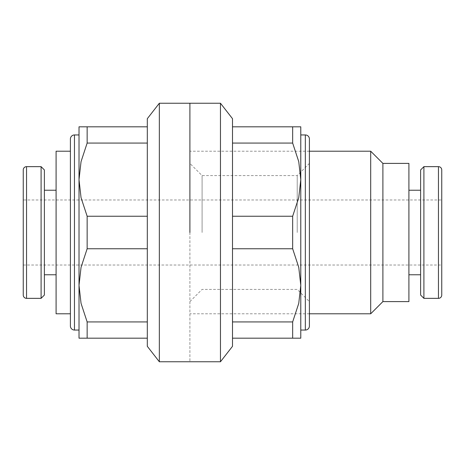 <?xml version="1.0" encoding="UTF-8"?>
<svg xmlns="http://www.w3.org/2000/svg" width="465" height="465" viewBox="0 0 465 465"><rect width="100%" height="100%" fill="white"/><g stroke="black" fill="none" stroke-linecap="round" stroke-linejoin="round"><path stroke-width="0.35" stroke-dasharray="2.33 1.74" d="M70.401 232.5L70.401 151.206L70.401 232.5M56.091 151.206L56.091 313.794M382.893 163.401L382.893 301.599M370.698 151.206L370.698 313.794M408.909 163.401L408.909 301.599M23.25 169.946L23.25 295.054M41.094 166.65L41.094 298.35M44.384 169.946L44.384 295.054M423.906 298.35L423.906 166.65M420.616 295.054L420.616 169.946M23.25 199.985L23.25 265.015L441.75 265.015L441.75 199.985L23.25 199.985L23.25 265.015M189.9 232.5L189.9 361.758L189.9 232.5M147.306 118.691L147.306 248.758L87.147 248.758L81.044 267.323L79.015 285.341L79.015 134.949L79.015 330.051L79.015 126.817L87.147 126.817L87.147 143.075L81.044 161.64L79.015 179.659L81.044 197.677L87.147 216.242L87.147 248.758M159.338 103.242L159.338 361.758M70.401 139.012L70.401 325.988M147.306 248.758L147.306 346.309M147.306 143.075L147.306 216.242L147.306 143.075L87.147 143.075M79.015 338.183L79.015 285.341L81.044 303.36L87.147 321.925L87.147 338.183L79.015 338.183M147.306 338.183L87.147 338.183M87.147 321.925L147.306 321.925M87.147 216.242L147.306 216.242M87.147 126.817L147.306 126.817M441.75 199.985L441.75 265.015M232.5 346.309L232.5 216.242L292.659 216.242L298.757 197.677L300.785 179.659L300.785 330.051L300.785 134.949L300.785 338.183L292.659 338.183L292.659 321.925L298.757 303.36L300.785 285.341L298.757 267.323L292.659 248.758L292.659 216.242M220.468 361.758L220.468 103.242M202.095 232.5L202.095 175.596L202.095 232.5M297.211 232.5L297.211 175.596L297.211 232.5M309.405 232.5L309.405 163.401L309.405 232.5M232.5 216.242L232.5 118.691M232.5 321.925L232.5 248.758L232.5 321.925L292.659 321.925M309.405 325.988L309.405 139.012M300.785 126.817L300.785 179.659L298.757 161.64L292.659 143.075L292.659 126.817L300.785 126.817M232.5 126.817L292.659 126.817M292.659 143.075L232.5 143.075M292.659 248.758L232.5 248.758M292.659 338.183L232.5 338.183M26.54 166.65L26.54 298.35M438.46 298.35L438.46 166.65M74.464 134.949L74.464 330.051M305.336 330.051L305.336 134.949M309.405 151.206L189.9 151.206M309.405 313.794L189.9 313.794M309.405 163.401L297.211 175.596L202.095 175.596L189.9 163.401M189.9 301.599L202.095 289.404L297.211 289.404L309.405 301.599"/><path stroke-width="0.7" d="M70.401 313.794L56.091 313.794L56.091 151.206L70.401 151.206M382.893 163.401L408.909 163.401L408.909 301.599L382.893 301.599L382.893 163.401L370.698 151.206L309.405 151.206M382.893 301.599L370.698 313.794L370.698 151.206M26.54 166.65A3.29 3.29 0 0 0 23.25 169.946L23.25 295.054A3.29 3.29 0 0 0 26.54 298.35L26.54 166.65L41.094 166.65L41.094 298.35L26.54 298.35M41.094 298.35L44.384 295.054L44.384 169.946L41.094 166.65M438.46 166.65A3.29 3.29 0 0 1 441.75 169.946L441.75 295.054A3.29 3.29 0 0 1 438.46 298.35L438.46 166.65L423.906 166.65L423.906 298.35L438.46 298.35M423.906 166.65L420.616 169.946L420.616 295.054L423.906 298.35M441.75 295.054L441.75 169.946M87.147 248.758L87.147 216.242L81.044 197.677L79.015 179.659L79.015 285.341L81.044 267.323L87.147 248.758L147.306 248.758L147.306 118.691L159.338 103.242L159.338 361.758L147.306 346.309L147.306 248.758M189.9 232.5L189.9 103.242L189.9 232.5M74.464 330.051A4.063 4.063 0 0 1 70.401 325.988L70.401 139.012A4.063 4.063 0 0 1 74.464 134.949L74.464 330.051L79.015 330.051M79.015 285.341L79.015 338.183L87.147 338.183L87.147 321.925L81.044 303.36L79.015 285.341M79.015 126.817L79.015 179.659L81.044 161.64L87.147 143.075L87.147 126.817L79.015 126.817M147.306 321.925L87.147 321.925M87.147 338.183L147.306 338.183M147.306 216.242L87.147 216.242M87.147 143.075L147.306 143.075M147.306 126.817L87.147 126.817M292.659 216.242L292.659 248.758L298.757 267.323L300.785 285.341L300.785 179.659L298.757 197.677L292.659 216.242L232.5 216.242L232.5 346.309L220.468 361.758L220.468 103.242L232.5 118.691L232.5 216.242M305.336 134.949A4.063 4.063 0 0 1 309.405 139.012L309.405 325.988A4.063 4.063 0 0 1 305.336 330.051L305.336 134.949L300.785 134.949M300.785 179.659L300.785 126.817L292.659 126.817L292.659 143.075L298.757 161.64L300.785 179.659M300.785 338.183L300.785 285.341L298.757 303.36L292.659 321.925L292.659 338.183L300.785 338.183M232.5 143.075L292.659 143.075M292.659 126.817L232.5 126.817M232.5 248.758L292.659 248.758M292.659 321.925L232.5 321.925M232.5 338.183L292.659 338.183M56.091 190.226L44.384 190.226M408.909 190.226L420.616 190.226M220.468 103.242L159.338 103.242M79.015 134.949L74.464 134.949M220.468 361.758L159.338 361.758M370.698 313.794L309.405 313.794M408.909 274.774L420.616 274.774M56.091 274.774L44.384 274.774M300.785 330.051L305.336 330.051"/></g></svg>

